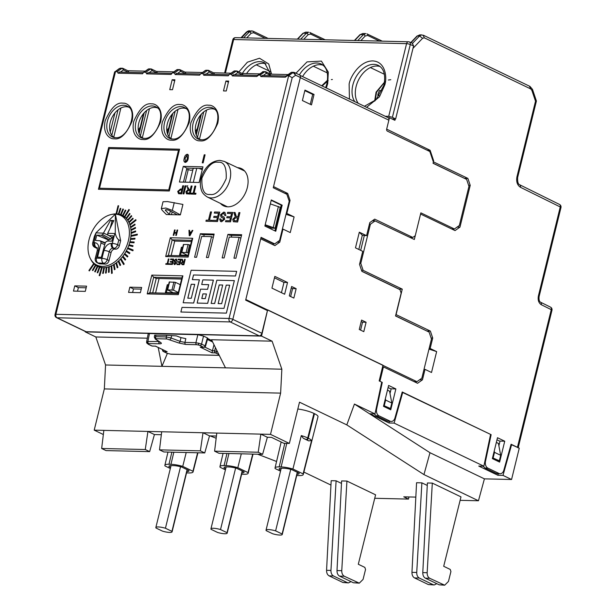 <?xml version="1.0" encoding="UTF-8"?>
<svg xmlns="http://www.w3.org/2000/svg" width="616" height="616" viewBox="0 0 616 616"><rect width="100%" height="100%" fill="white"/><g stroke="black" fill="none" stroke-linecap="round" stroke-linejoin="round"><path stroke-width="0.92" d="M380.149 66.574A22.014 15.015 -64.4 0 0 376.977 66.035A22.014 15.015 -64.4 0 0 358.574 79.888A22.014 15.015 -64.4 0 0 358.235 103.303M266.035 63.841A22.014 15.015 -64.4 0 0 262.863 63.302A22.014 15.015 -64.4 0 0 246.562 73.573M323.092 65.204A22.014 15.015 -64.4 0 0 319.92 64.665A22.014 15.015 -64.4 0 0 302.579 76.577M412.266 43.243L413.59 45.9L395.634 118.988L391.945 118.903M395.634 118.988L392.407 117.317L388.711 116.339L385.208 116.255M408.955 41.888A2.749 1.825 112.3 0 1 409.424 41.98A2.749 1.825 112.3 0 1 410.279 44.544A2.749 0.593 -166.2 0 0 406.568 43.659A2.749 1.925 -88.6 0 1 408.447 41.78L235.535 37.645A2.749 1.925 91.4 0 0 233.656 39.524L406.568 43.659L388.711 116.339M384.361 74.267L370.393 67.56M327.304 72.904L313.336 66.197M270.239 71.541L256.271 64.834M235.635 468.029L220.52 529.552A7.708 1.655 13.8 0 0 210.934 528.859A7.708 1.655 13.8 0 0 211.08 529.329L217.579 532.447A7.708 1.655 -166.2 0 0 224.771 533.749A7.708 1.655 -166.2 0 0 227.173 533.148A7.708 1.655 -166.2 0 0 227.027 532.678L242.18 470.971M220.52 529.552L227.027 532.678M237.584 167.675A20.644 14.076 115.6 0 1 241.503 168.638A20.644 14.076 115.6 0 1 247.324 187.603A20.644 14.076 115.6 0 1 223.639 205.852A20.644 14.076 115.6 0 1 220.436 203.395M241.28 169.423A20.644 14.076 115.6 0 1 243.228 169.7M111.927 214.391A28.351 19.335 115.6 0 1 122.053 215.207A28.351 19.335 115.6 0 1 130.053 241.249A28.351 19.335 115.6 0 1 97.513 266.312A28.351 19.335 115.6 0 1 90.544 258.92M121.175 215.692A28.351 19.335 115.6 0 1 123.801 216.216M171.364 138.9A16.863 11.504 115.6 0 1 167.329 123.808A16.863 11.504 115.6 0 1 185.924 108.57M114.222 137.53A16.863 11.504 115.6 0 1 110.195 122.438A16.863 11.504 115.6 0 1 128.79 107.207M142.796 138.215A16.863 11.504 115.6 0 1 138.762 123.123A16.863 11.504 115.6 0 1 157.357 107.892M199.93 139.586A16.863 11.504 115.6 0 1 195.903 124.486A16.863 11.504 115.6 0 1 214.491 109.255M77.508 291.191L78.386 287.61L86.155 287.795M132.602 292.508L133.48 288.927L141.249 289.12M225.541 206.537A20.644 14.076 115.6 0 1 224.101 205.19M99.392 267.051A28.351 19.335 115.6 0 1 97.343 265.327M152.691 292.877L156.241 278.447L181.635 279.056M171.171 255.517L174.721 241.079L191.453 241.48M231.308 237.106L231.747 235.32M203.765 236.444L204.204 234.657M183.46 182.136L186.902 168.122L202.541 168.491M110.241 132.078L114.953 112.913M294.032 72.426A1.648 1.155 91.4 0 0 293.686 72.342L294.594 72.565L294.032 72.426L295.657 75.229L300.346 77.485L273.258 187.764L286.871 194.302L289.22 201.263L279.602 240.417L274.69 243.898L273.766 243.874L260.984 237.738M274.929 230.877L281.243 205.151L271.194 200.323M85.278 291.376L73.473 291.091L74.759 285.87L86.563 286.155L85.278 291.376M78.386 287.61L74.759 285.87M140.371 292.692L128.567 292.408L129.845 287.187L141.657 287.472L140.371 292.692M133.48 288.927L129.845 287.187M156.241 278.447L153.7 277.231L181.912 277.901M174.721 241.079L172.18 239.863L191.738 240.332M227.92 234.396L241.688 234.727L235.92 258.22L233.949 258.173L239.077 237.291L229.244 237.052L224.116 257.935L222.145 257.888L227.92 234.396L229.73 235.266L241.487 235.551M200.369 233.741L214.145 234.065L208.37 257.557L206.406 257.511L211.534 236.629L201.694 236.398L196.566 257.28L194.602 257.226L200.369 233.741L202.187 234.611L213.945 234.889M172.18 79.734L174.929 79.795L172.495 89.713L169.739 89.651L172.18 79.734L174.651 80.919M226.249 90.999L223.493 90.937L225.926 81.019L228.682 81.081L226.249 90.999M228.405 82.205L225.926 81.019M199.099 182.505L179.425 182.036L183.275 166.374L202.949 166.851L199.099 182.505M186.902 168.122L183.275 166.374M86.109 331.724L57.072 317.779A2.749 1.879 115.6 0 1 56.526 317.656L85.555 331.593A2.749 1.879 -64.4 0 0 86.109 331.724L259.251 335.866A2.749 1.879 -64.4 0 0 261.854 333.302L267.436 310.587L245.661 300.138L261.076 237.36L274.69 243.898M128.459 72.28A1.648 1.124 -64.4 0 0 127.982 70.809L122.992 68.407A1.648 1.124 115.6 0 1 123.454 69.924A1.648 1.047 -125.3 0 0 121.776 68.422L119.219 68.615L114.591 72.072L55.04 314.514A2.749 0.593 13.8 0 1 55.902 314.299L229.044 318.441L288.665 75.691L286.34 75.845L290.921 72.603A1.648 1.047 -125.3 0 1 291.376 72.472L285.385 77.185L260.884 76.6L260.137 75.006L257.773 75.167L263.348 71.618A1.648 1.155 91.4 0 0 262.809 71.795A1.648 1.047 -125.3 0 0 262.354 71.926M157.026 72.965A1.648 1.124 -64.4 0 0 156.549 71.487L151.559 69.092A1.648 1.124 115.6 0 1 152.021 70.609A1.648 1.047 -125.3 0 0 150.343 69.1L148.533 69.061A1.648 1.047 -125.3 0 0 148.079 69.192L143.497 72.434L142.542 73.774L118.041 73.189L117.294 71.595L114.83 71.718M185.593 73.643A1.648 1.124 -64.4 0 0 185.116 72.172L180.126 69.777A1.648 1.124 115.6 0 1 180.588 71.294A1.648 1.047 -125.3 0 0 178.91 69.785L177.1 69.747A1.648 1.047 -125.3 0 0 176.646 69.87L172.064 73.119L171.109 74.451L146.608 73.866L145.861 72.272L144.052 72.234L148.533 69.061A1.648 1.155 91.4 0 1 149.072 68.884L149.072 68.884A1.648 1.648 0 0 0 148.079 69.192M214.16 74.328A1.648 1.124 -64.4 0 0 213.683 72.857L208.693 70.455A1.648 1.124 115.6 0 1 209.163 71.972A1.648 1.047 -125.3 0 0 207.484 70.47L205.675 70.424A1.648 1.047 -125.3 0 0 205.213 70.555L200.639 73.797L199.676 75.137L175.175 74.551L174.436 72.957L172.626 72.919L177.1 69.747A1.648 1.155 91.4 0 1 177.639 69.569L177.639 69.569A1.648 1.648 0 0 0 176.646 69.87M242.735 75.013A1.648 1.124 -64.4 0 0 242.257 73.543L237.26 71.14A1.648 1.124 115.6 0 1 237.73 72.657A1.648 1.047 -125.3 0 0 236.051 71.156L234.242 71.109A1.648 1.047 -125.3 0 0 233.78 71.24L229.206 74.482L228.243 75.822L203.742 75.237L203.003 73.643L201.193 73.597L205.675 70.424A1.648 1.155 91.4 0 1 206.206 70.255L206.206 70.255A1.648 1.648 0 0 0 205.213 70.555M300.346 77.485A2.749 1.879 -64.4 0 0 299.576 74.959L294.594 72.565M282.174 205.174L275.76 231.277L264.872 226.049L271.286 199.946L282.174 205.174L281.243 205.151M260.137 75.006L264.618 71.833L262.809 71.795L256.818 76.507L232.317 75.922L231.57 74.328L229.76 74.282L234.242 71.109A1.648 1.155 91.4 0 1 234.781 70.932L234.781 70.932A1.648 1.648 0 0 0 233.78 71.24M236.613 271.348L191.137 270.255L183.16 302.741L193.694 303.01L199.392 279.81L192.361 279.625L193.501 274.982L235.474 275.983L236.652 271.363L235.505 276.007L193.532 274.998L192.4 279.625M193.694 303.01L183.16 302.741M95.588 265.858L95.126 265.535L95.626 265.873L92.847 270.609L95.626 265.873M97.767 272.834L97.189 272.665L97.767 272.834L99.7 267.698L99.153 267.544L97.189 272.665M106.191 272.988L105.544 273.088L106.191 272.988L106.776 267.806L106.168 267.921L105.544 273.088M115.03 269.385L114.384 269.731L115.03 269.385L114.206 264.757L113.598 265.126L114.384 269.731M120.644 265.072L120.043 265.573L120.644 265.072L118.919 261.122L118.349 261.638L120.043 265.573M127.92 256.318L127.435 256.988L127.92 256.318L125.017 253.754L124.571 254.439L127.435 256.988M132.763 246.5L133.041 245.73L132.802 246.515L129.06 245.638L132.802 246.515M134.842 239.054L134.989 238.269L134.881 239.07L130.815 239.385L134.881 239.07M135.489 228.174L135.42 227.45L135.528 228.19L131.416 230.261L135.528 228.19M133.133 218.765L132.856 218.187L133.164 218.78L129.445 222.345L133.164 218.78M130.007 213.86L129.614 213.421L130.045 213.875L126.796 218.195L130.045 213.875M123.439 209.217L121.298 214.276L120.728 214.068L121.26 214.26L123.439 209.217M111.781 266.127L112.243 273.173L111.627 273.458L112.212 273.158L111.781 266.127M132.825 250.781L133.164 250.027L132.856 250.797L127.789 248.687L132.856 250.797M135.997 220.266L135.79 219.635L136.036 220.282L130.376 224.786L136.036 220.282M120.836 208.47L119.119 213.644L118.549 213.536L119.081 213.621L120.836 208.47M116.809 213.359L116.185 213.329L116.809 213.359L118.634 205.775L118.041 205.759L116.185 213.329M175.106 229.968L174.482 232.509L176.446 232.555L177.069 230.014L177.678 230.045L176.361 235.404L175.752 235.374L176.299 233.179L174.367 233.148L173.82 235.35L173.219 235.312L174.536 229.953L175.136 229.984L174.52 232.509M189.566 230.315L189.62 231.97L191.345 232.016L192.207 230.376L192.846 230.407L189.928 235.736L189.243 235.697L188.958 230.299L189.597 230.33L189.651 231.978M185.878 185.855L183.938 193.917L183.052 193.878L185.023 185.832L185.878 185.855L183.938 193.917M188.211 187.634L189.027 189.536M188.18 187.618L188.989 189.52L190.282 189.589L191.168 185.978L192.061 186.017L190.082 194.063L186.432 193.809L190.082 194.063M187.264 154.293L188.427 155.101L188.203 158.412C187.849 160.653 186.864 161.993 185.262 162.439L185.224 162.424C183.861 161.9 183.545 160.53 184.284 158.297C184.646 156.056 185.624 154.716 187.226 154.277L187.841 154.424M179.572 149.226L169.308 190.983L98.444 189.274L169.277 190.968L179.572 149.226M161.338 208.639L163.032 201.748L167.483 201.578L182.929 204.443L180.365 214.884L172.334 210.403L165.897 208.039L161.338 208.639L162.062 210.156L166.389 214.545L169.446 214.622L165.25 210.018M165.82 209.663L165.565 210.695C165.18 209.355 166.705 209.394 170.139 210.803L177.316 214.807L180.365 214.884M177.316 214.807L169.446 214.622L170.355 210.918M208.693 105.244C213.02 104.72 220.69 110.195 217.733 123.354C212.066 136.113 206.137 141.934 199.961 140.818C195.642 141.349 187.965 135.874 190.922 122.715C196.589 109.956 202.518 104.135 208.693 105.244M180.126 104.566C184.446 104.035 192.123 109.509 189.166 122.669C183.499 135.428 177.57 141.249 171.387 140.14C167.067 140.671 159.398 135.189 162.355 122.03C168.022 109.271 173.951 103.45 180.126 104.566M151.559 103.881C155.879 103.349 163.556 108.824 160.599 121.991C154.932 134.75 149.003 140.571 142.82 139.455C138.5 139.986 130.831 134.511 133.78 121.344C139.455 108.585 145.376 102.764 151.559 103.881M122.992 103.195C127.312 102.664 134.981 108.146 132.032 121.306C126.357 134.065 120.436 139.886 114.253 138.769C109.933 139.301 102.264 133.826 105.213 120.667C110.888 107.908 116.809 102.087 122.992 103.195M205.082 154.809L203.141 162.87L202.248 162.832L204.227 154.785L205.082 154.809L203.141 162.87M235.435 214.514L235.043 212.512L236.382 216.74M235.404 214.499L236.351 216.716L237.853 216.801L238.885 212.589L239.924 212.628L237.614 222.014L233.364 221.721L237.614 222.014M231.539 213.521L227.373 213.405L227.643 212.32L232.81 212.443L230.507 221.829L225.518 221.706L225.779 220.628L229.776 220.72L230.484 217.833L226.765 217.741L227.027 216.663L230.746 216.747L231.547 213.498L227.373 213.405M232.81 212.443L230.538 221.845L225.518 221.706M230.476 217.848L226.765 217.741M222.946 217.956L221.129 217.125L220.459 214.83L223.708 212.104L224.894 212.351L225.841 215.546L224.848 215.523L223.485 213.19L221.467 214.784L221.914 216.07L224.155 217.186L224.701 219.242L221.614 221.752L220.543 221.514M224.894 212.351L225.88 215.561L224.848 215.523M223.523 213.205L224.147 213.336L223.523 213.205L221.506 214.807L222.23 216.247M221.614 221.752L220.528 221.506L219.635 218.903L220.667 218.95L221.845 220.667M218.48 213.205L214.314 213.09L214.576 212.004L219.75 212.127L217.44 221.514L212.458 221.398L212.72 220.312L216.709 220.412L217.425 217.517L213.737 217.448L213.968 216.347L217.687 216.439L218.488 213.19L214.314 213.09M219.75 212.127L217.479 221.537L212.458 221.398M211.727 220.289L211.496 221.39L205.929 221.236L206.191 220.158L208.462 220.212L210.495 211.912L211.496 211.935L209.455 220.235L211.727 220.289L211.457 221.375L205.929 221.236M211.496 211.935L209.494 220.235M195.95 193.255L195.757 194.194L190.975 194.063L191.206 193.139L193.147 193.185L194.895 186.071L195.749 186.086L194.001 193.208L195.95 193.255L195.719 194.179L190.975 194.063M195.749 186.086L194.048 193.208M178.578 193.709L181.689 193.863L178.54 193.694L177.708 191.422L180.473 189.043L181.959 189.081L182.767 185.778L183.622 185.801L181.651 193.84M183.622 185.801L181.689 193.863M182.644 260.445L183.144 261.7L184.007 261.746L184.6 259.336L185.208 259.367L183.884 264.734L182.097 264.672L181.096 263.194L182.521 261.777L181.728 259.267L182.421 259.305L183.183 261.715M183.884 264.734L182.136 264.688M180.396 259.875L178.016 259.806L178.17 259.182L181.127 259.251L179.841 264.634L176.992 264.564L177.108 263.933L179.387 263.987L179.795 262.331L177.67 262.285L177.824 261.661L179.949 261.715L180.403 259.86L178.016 259.806M175.899 262.709L174.482 261.946M174.759 262.1L174.066 260.614L175.922 259.059L176.638 259.221M175.96 259.074L177.185 261.045L176.576 261.015L175.799 259.683L174.644 260.591L175.067 261.423M175.837 259.698L174.682 260.614L175.09 261.43M176.199 261.969L176.507 263.147L174.744 264.58L174.105 264.433L174.705 264.564L173.596 262.947L174.836 263.948L175.891 263.163L175.475 262.401M174.166 262.963L174.875 263.964M172.934 259.698L170.555 259.621L170.709 259.005L173.666 259.074L172.341 264.441L169.492 264.372L169.646 263.748L171.926 263.81L172.334 262.154L170.209 262.108L170.363 261.484L172.488 261.538L172.942 259.683L170.555 259.621M173.666 259.074L172.38 264.457L169.492 264.372M172.326 262.17L170.209 262.108M169.077 263.74L168.961 264.372L165.766 264.279L165.912 263.663L167.213 263.694L168.376 258.951L168.946 258.966L167.783 263.71L169.077 263.74L168.923 264.356L165.766 264.279M168.946 258.966L167.821 263.71M93.416 264.048L93.832 264.449L89.335 270.925L93.794 264.433L93.416 264.048M129.337 209.833L128.89 209.471L129.375 209.848L125.179 216.578L129.375 209.848M137.245 234.927L137.322 234.149L137.283 234.942L131.324 236.282L137.283 234.942M121.144 258.913L124.209 264.01L123.677 264.587L124.17 263.987L121.144 258.913M102.002 268.106L99.777 275.652L99.199 275.591L99.738 275.637L102.002 268.106M125.826 210.356L125.333 210.079L125.864 210.379L123.292 215.246L125.864 210.379M131.716 216.147L131.377 215.639L131.747 216.17L128.259 220.143L131.747 216.17M135.035 224.817L134.896 224.132L135.066 224.832L131.031 227.435L135.066 224.832M135.612 231.701L135.62 230.946L135.651 231.716L131.508 233.225L135.651 231.716M133.965 242.789L134.173 242.011L133.995 242.804L130.068 242.527L133.995 242.804M129.907 252.937L129.476 253.646L129.907 252.937L126.688 250.912L126.288 251.636L129.476 253.646M125.695 259.498L125.164 260.114L125.695 259.498L123.154 256.433L122.661 257.065L125.164 260.114M117.895 267.406L117.263 267.829L117.895 267.406L116.609 263.086L116.016 263.533L117.263 267.829M109.14 272.195L108.485 272.38L109.14 272.195L109.255 267.136L108.639 267.336L108.485 272.38M103.288 273.365L102.649 273.373L103.288 273.365L104.335 268.129L103.742 268.153L102.649 273.373M95.234 271.933L94.687 271.671L95.234 271.933L97.597 266.967L97.058 266.705L94.687 271.671M222.692 285.031L219.234 284.946L214.676 303.511L211.142 303.411L214.645 303.495L219.204 284.931L222.699 285.015L218.18 303.596L221.675 303.68L226.234 285.116L229.691 285.2M226.357 313.113L234.334 280.627L226.388 313.128L180.881 312.019L226.388 313.128M207.684 303.341L197.151 303.072L207.684 303.341L213.382 280.141L202.849 279.872L201.709 284.515L208.701 284.7M178.578 293.578L178.286 294.648L147.201 293.901L149.85 292.893M147.201 293.901L151.813 275.113L182.898 275.853L182.12 277.077L178.039 293.686M151.813 275.113L153.7 277.231L149.873 292.816M188.404 256.002L188.111 257.072L165.681 256.541L168.33 255.525M165.681 256.541L170.293 237.745L192.723 238.284L191.938 239.501L187.865 256.11M170.293 237.745L172.18 239.863L168.353 255.448M263.248 75.506L266.297 73.343L270.563 75.391L268.676 73.273M118.041 73.189L119.512 72.141M146.608 73.866L148.079 72.827M175.175 74.551L176.653 73.512M203.742 75.237L205.22 74.189M232.317 75.922L233.787 74.875M260.884 76.6L262.354 75.56M261.854 333.302L232.825 319.358L292.184 77.693L288.665 75.691L293.147 72.519L291.376 72.472A1.648 1.155 91.4 0 1 291.915 72.303L291.915 72.303A1.648 1.648 0 0 0 290.921 72.603M193.655 302.995L199.353 279.787M95.126 265.535L92.377 270.285L92.847 270.609M97.736 272.819L99.7 267.698M106.152 272.973L106.776 267.806M114.992 269.361L114.206 264.757M120.613 265.057L118.919 261.122M127.882 256.302L125.017 253.754M133.041 245.73L129.337 244.868L129.06 245.638M134.989 238.269L130.962 238.608L130.815 239.385M135.42 227.45L131.308 229.522L131.377 230.245M132.856 218.187L129.137 221.752L129.414 222.322M129.614 213.421L126.403 217.756L126.796 218.195M123.4 209.201L122.869 209.009L120.728 214.068M111.742 266.112L111.126 266.397L111.588 273.442M133.164 250.027L128.128 247.94L127.789 248.687M135.79 219.635L130.13 224.139L130.338 224.763M120.805 208.447L120.236 208.347L118.518 213.521M116.778 213.344L118.634 205.775M173.82 235.35L173.219 235.312M174.367 233.148L173.789 235.327M176.299 233.179L174.328 233.133M176.361 235.404L175.752 235.374M177.647 230.03L176.322 235.389M189.928 235.736L189.243 235.697M192.808 230.392L189.89 235.712M183.907 193.894L183.052 193.878M187.841 185.901L186.864 185.878L188.049 189.636L185.916 191.761L186.448 193.817M192.023 186.001L190.044 194.04M185.262 162.439L185.224 162.424C186.825 161.977 187.811 160.63 188.173 158.389L188.203 158.412M188.427 155.101L188.173 158.389M187.226 154.277L188.388 155.078M179.533 149.203L108.701 147.509L98.444 189.274M213.305 237.483L211.534 236.629M239.077 237.291L240.848 238.138M203.103 162.847L202.248 162.832M235.004 212.497L233.864 212.466L235.258 216.855L232.756 219.335L233.379 221.729M239.886 212.612L237.576 221.999M220.636 218.926L221.806 220.651L223.647 219.288L223.6 218.449L221.637 217.41M221.144 220.513L221.806 220.651M224.701 219.242L221.583 221.737M224.155 217.186L224.671 219.227M223.477 216.778L224.124 217.171M217.425 217.517L213.706 217.433M182.382 259.282L182.606 260.429M185.17 259.351L183.853 264.711M179.795 262.331L177.67 262.285M179.841 264.634L176.961 264.549M181.158 259.274L179.81 264.618M175.86 262.685L174.451 261.931M174.744 264.58L176.507 263.147M174.936 261.346L176.161 261.954L176.469 263.132M177.185 261.045L176.576 261.015M175.922 259.059L177.146 261.022M93.378 264.033L88.92 270.516L89.335 270.925M128.89 209.471L124.701 216.201L125.148 216.562M137.322 234.149L131.362 235.497L131.285 236.267M121.106 258.897L120.574 259.475L123.639 264.572M101.971 268.091L101.394 268.029L99.161 275.575M125.333 210.079L122.8 214.969L123.292 215.246M128.259 220.143L127.889 219.619L131.377 215.639M131.031 227.435L130.862 226.734L134.896 224.132M135.62 230.946L131.477 232.455L131.477 233.202M134.173 242.011L130.284 241.742L130.068 242.527M129.876 252.922L126.688 250.912M125.656 259.475L123.154 256.433M117.856 267.382L116.609 263.086M109.109 272.18L109.255 267.136M103.249 273.35L104.335 268.129M95.195 271.918L97.567 266.951M218.141 303.58L221.675 303.68M221.637 303.657L226.234 285.116M226.195 285.1L229.691 285.185L223.993 308.385L182.02 307.384L180.881 312.019M234.334 280.627L216.84 280.211L211.142 303.411M201.709 284.515L208.709 284.684L207.569 289.32L200.57 289.158L197.151 303.072M207.646 303.326L213.344 280.126M292.184 77.693L295.657 75.229L293.147 72.519A1.648 1.155 91.4 0 1 293.686 72.342L291.915 72.303A1.648 1.155 91.4 0 1 292.261 72.388M122.661 68.33A1.648 1.124 115.6 0 1 122.992 68.407A1.648 1.648 0 0 0 122.314 68.245A1.648 1.155 -88.6 0 1 122.661 68.33M151.228 69.015A1.648 1.124 115.6 0 1 151.559 69.092A1.648 1.648 0 0 0 150.881 68.93A1.648 1.155 -88.6 0 1 151.228 69.015M179.795 69.7A1.648 1.124 115.6 0 1 180.126 69.777A1.648 1.648 0 0 0 179.449 69.616A1.648 1.155 -88.6 0 1 179.795 69.7M208.362 70.378A1.648 1.124 115.6 0 1 208.693 70.455A1.648 1.648 0 0 0 208.015 70.293A1.648 1.155 -88.6 0 1 208.362 70.378M236.929 71.063A1.648 1.124 115.6 0 1 237.26 71.14A1.648 1.648 0 0 0 236.59 70.979A1.648 1.155 -88.6 0 1 236.929 71.063M191.222 284.261L194.718 284.346L191.299 298.267L187.795 298.183L191.222 284.261L194.71 284.361M191.022 232.632L189.72 235.089L189.636 232.594L191.022 232.632M187.611 193.054L186.771 191.761L188.427 190.475L190.051 190.513L189.42 193.093L187.118 192.954M185.462 161.492L185.062 158.32L187.002 155.201L187.395 158.374L186.402 160.961L185.177 161.43M185.062 158.32L187.272 155.263M109.232 148.571L99.484 188.25L168.746 189.905L178.486 150.227L109.232 148.571L178.486 150.25M171.464 214.668L172.134 211.919M234.742 220.836L233.764 219.335L235.689 217.833L237.584 217.879L236.844 220.89L234.165 220.72M181.019 192.893L178.894 192.769L178.571 191.414L180.272 189.974L181.728 190.005L181.019 192.893M182.228 264.056L181.674 263.194L182.775 262.339L183.853 262.362L183.429 264.079L181.897 263.987M202.934 293.878L201.794 298.521L205.29 298.606L206.429 293.963L202.934 293.878L206.422 293.978M187.841 298.183L191.253 284.284M189.636 232.594L191.006 232.648M189.759 235.104L189.674 232.617M188.427 190.475L190.044 190.536M186.771 191.761L188.465 190.498M187.649 193.07L186.81 191.776M185.501 161.515L185.1 158.335M99.53 188.25L109.271 148.595M235.689 217.833L237.584 217.902M233.764 219.335L235.728 217.856M234.773 220.859L233.803 219.35M180.272 189.974L181.728 190.021M178.571 191.414L180.303 189.99M178.933 192.793L178.609 191.43M182.775 262.339L183.853 262.377M181.674 263.194L182.806 262.354M182.267 264.072L181.705 263.209M201.832 298.521L202.964 293.894M382.636 366.559L383.345 366.905M414.052 381.612L416.924 381.681L245.815 299.515M288.149 74.567L269.908 74.128M259.582 73.882L242.103 73.466M231.015 73.204L213.536 72.78M202.441 72.519L184.969 72.103M173.874 71.833L156.402 71.418M145.307 71.156L127.828 70.732M273.643 186.209A1.648 1.155 91.4 0 0 274.274 186.971L287.703 193.424L290.051 200.385L286.848 213.436L294.101 216.924L290.259 232.579L282.998 229.098L279.795 242.15L274.882 245.622L261.454 239.177A1.648 1.155 91.4 0 0 261.107 239.093A1.648 1.155 91.4 0 0 260.622 239.239M416.924 381.681L421.837 378.201L431.454 339.046L429.106 332.086L395.541 315.97L401.155 293.124L399.977 289.643L361.877 271.348L359.528 264.387L362.732 251.336L355.478 247.848L359.32 232.186L366.582 235.674L369.785 222.622L374.697 219.142L412.797 237.437L415.253 235.705L420.867 212.859L454.431 228.983L459.343 225.502L468.961 186.348L466.612 179.387L433.048 163.271L433.371 161.962L430.053 152.129A1.648 1.155 91.4 0 0 429.398 151.305L387.387 131.131A1.648 1.155 -88.6 0 1 386.686 129.044L388.865 120.166A2.749 1.879 -64.4 0 0 388.088 117.641L300.077 75.375M271.949 288.134L274.828 276.392L287.533 282.49L284.646 294.232L271.949 288.134M289.312 295.888L291.622 286.494L296.157 288.673L293.847 298.067L289.312 295.888M366.104 322.26L363.794 331.654L359.259 329.475L361.569 320.081L366.104 322.26L362.555 322.176L361.215 321.529M302.402 100.539L304.966 90.098L314.045 94.456L311.48 104.897L302.402 100.539M274.474 277.839L283.976 282.405L281.45 292.7M273.72 243.851L272.695 244.575M265.119 225.048L271.548 228.136L275.098 228.22L280.226 207.338L270.316 203.881M282.998 229.098L282.382 229.083M286.009 214.33L294.101 216.924M286.848 213.436L286.232 213.421M288.912 200.354L290.051 200.385M284.9 193.355L287.703 193.424M451.551 228.913L454.431 228.983M412.797 237.437L409.856 237.368M375.013 220.921L373.335 220.112M366.582 235.674L362.324 235.25L358.828 249.465M359.32 232.186L362.324 235.25M277.238 242.088L279.795 242.15M287.533 282.49L283.976 282.405M291.26 287.942L292.6 288.588L296.157 288.673M290.652 296.535L292.6 288.588M360.599 330.122L362.555 322.176M314.045 94.456L312.697 94.417L304.835 90.644M310.264 104.312L312.697 94.417M275.098 228.22L265.188 224.763M278.417 206.468L273.288 227.35M379.233 95.773L377.731 95.241A12.112 8.262 115.6 0 1 377.808 94.91A12.112 8.262 115.6 0 1 379.61 90.421L381.951 90.875M377.731 95.241L379.194 95.827M484.415 478.855L429.983 452.714L354.431 404.05L374.982 413.913L381.72 382.136L379.179 380.919L382.967 365.226L267.629 309.84L261.53 336.097L272.103 341.172L281.851 369.2L280.627 393.124L270.501 434.365L289.366 443.428L299.499 402.186L346.8 424.894L423.954 474.597L478.455 500.762L484.415 478.855L511.565 479.502L519.257 448.178L511.026 444.506M391.114 388.981L388.103 387.533M402.772 392.246L394.125 423.107L483.853 466.197L490.59 434.411L402.156 392.23M499.984 441.256L496.973 439.816M389.451 421.421L389.012 422.984L369.862 413.79L374.982 413.913M387.903 408.447L390.459 408.508L391.807 403.033L389.574 391.16L387.464 390.144M498.321 473.696L497.882 475.267L478.732 466.073L483.853 466.197M496.773 460.722L499.33 460.783L500.669 455.316L498.444 443.435L496.334 442.419M511.642 444.521L502.995 475.39L511.565 479.502M460.121 500.331L478.455 500.762M374.728 498.282L408.493 499.091L408.947 496.95M389.012 422.984L394.125 423.107M497.882 475.267L502.995 475.39M383.683 405.536L390.459 408.508M385.37 398.668L385.631 400.077L384.292 405.544M492.554 457.811L499.33 460.783M494.24 450.943L494.502 452.352L493.162 457.827M429.983 452.714L423.954 474.597M276.569 461.492L257.65 454.215M216.162 438.245L210.025 435.889M330.954 485.069L303.88 472.072M415.831 497.112L403.773 496.827L408.493 499.091M314.476 413.683L308.277 438.23A13.537 2.911 13.8 0 1 311.588 440.532L303.103 473.897A13.229 2.841 13.8 0 1 303.249 474.559L317.995 416.732A13.76 2.957 -166.2 0 0 314.476 413.683L313.929 413.421A13.76 2.957 -166.2 0 0 297.821 409.032M427.265 485.439L421.883 482.852L416.57 482.728L411.958 572.356L416.732 572.472C416.701 575.159 417.548 577.015 419.273 578.024L433.102 584.669L434.257 584.954L436.806 583.675M444.683 585.2L439.177 584.815L425.348 578.17C423.623 577.154 422.768 575.306 422.784 572.618L427.396 482.99L432.309 483.106L427.158 572.726C427.127 575.413 427.974 577.261 429.698 578.278L444.683 585.2L448.463 581.442L450.927 571.525L450.227 569.43L443.697 566.297L460.984 496.873L432.309 483.106M341.48 483.391L336.097 480.803L331.185 480.688L326.565 570.316L330.946 570.424C330.915 573.111 331.762 574.959 333.487 575.975L347.316 582.62L348.471 582.898L351.02 581.62M359.29 583.159L353.399 582.759L339.562 576.122C337.838 575.105 336.983 573.257 336.998 570.57L341.611 480.934L346.923 481.065L341.764 570.686C341.734 573.365 342.581 575.221 344.313 576.237L359.29 583.159L363.07 579.402L365.542 569.477L364.841 567.39L358.304 564.256L375.591 494.825L346.923 481.065M346.8 424.894L354.431 404.05M385.631 400.077L391.807 403.033M494.502 452.352L500.669 455.316M85.331 331.485L85.239 331.878L95.811 336.96L105.559 364.98L104.335 388.904L94.209 430.145L103.349 434.534M267.367 437.26L262.593 454.331L258.212 452.229L260.861 434.134L267.367 437.26L271.494 437.36L283.861 443.297L289.366 443.428M303.249 474.559A13.229 2.841 13.8 0 1 299.122 475.583L297.158 475.537A13.229 2.841 13.8 0 1 296.743 475.521M280.526 471.148L275.19 468.583A13.229 2.841 13.8 0 1 275.044 467.937A13.229 2.841 13.8 0 1 279.171 466.897L284.8 443.32M286.771 443.366L281.135 466.943A13.229 2.841 13.8 0 1 292.923 469.007L301.286 435.589A13.537 2.911 13.8 0 1 307.738 437.968L313.929 413.421M434.257 584.954L428.359 584.553L414.53 577.916C412.797 576.899 411.942 575.044 411.958 572.356M421.883 482.852L416.732 572.472M252.714 454.092L248.009 472.58A13.229 2.841 13.8 0 1 248.156 473.234A13.229 2.841 13.8 0 1 244.028 474.266L242.065 474.22A13.229 2.841 13.8 0 1 241.649 474.205M225.433 469.831L220.097 467.267A13.229 2.841 13.8 0 1 219.95 466.62A13.229 2.841 13.8 0 1 224.078 465.58L226.965 453.476M228.936 453.522L226.049 465.627A13.229 2.841 13.8 0 1 237.83 467.69L241.303 453.823M197.62 452.775L192.924 471.263A13.229 2.841 13.8 0 1 193.062 471.918A13.229 2.841 13.8 0 1 188.943 472.949L186.971 472.903A13.229 2.841 13.8 0 1 186.556 472.888M170.339 468.514L165.011 465.95A13.229 2.841 13.8 0 1 164.865 465.303A13.229 2.841 13.8 0 1 168.984 464.264L171.879 452.159M173.843 452.206L170.955 464.31A13.229 2.841 13.8 0 1 182.744 466.374L186.209 452.506M348.471 582.898L342.966 582.513L329.137 575.868C327.412 574.859 326.549 573.003 326.565 570.316M336.097 480.803L330.946 570.424M170.601 467.452L168.992 466.674A9.04 1.94 13.8 0 1 168.93 466.297A9.04 1.94 13.8 0 1 171.749 465.588L173.72 465.634A9.04 1.94 13.8 0 1 181.52 466.974L188.935 470.532A9.04 1.94 13.8 0 1 188.996 470.917A9.04 1.94 13.8 0 1 186.871 471.617M225.695 468.768L224.085 467.991A9.04 1.94 13.8 0 1 224.024 467.613A9.04 1.94 13.8 0 1 226.842 466.905L228.805 466.951A9.04 1.94 13.8 0 1 236.613 468.291L244.021 471.848A9.04 1.94 13.8 0 1 244.082 472.233A9.04 1.94 13.8 0 1 241.957 472.934M280.788 470.085L279.179 469.307A9.04 1.94 13.8 0 1 279.11 468.938A9.04 1.94 13.8 0 1 281.935 468.222L283.899 468.275A9.04 1.94 13.8 0 1 291.707 469.608L299.114 473.173A9.04 1.94 13.8 0 1 299.176 473.55A9.04 1.94 13.8 0 1 297.051 474.251M85.239 331.878L261.53 336.097M258.212 452.229L214.599 451.182L216.786 433.079L270.501 434.365M216.786 433.079L94.209 430.145M104.335 388.904L280.627 393.124M105.559 364.98L281.851 369.2M225.471 367.852L211.504 339.724L272.103 341.172M147.332 338.192L95.811 336.96M161.338 434.727L154.431 434.557L149.657 451.628L106.037 450.589L101.655 448.487L103.85 430.376M262.593 454.331L218.973 453.284L214.599 451.182M216.424 436.043L209.517 435.874L204.751 452.945L163.887 451.967L159.506 449.865L161.692 431.762M158.22 347.524L161.946 366.335L167.367 353.43M303.103 473.897L292.923 469.007M281.135 466.943L279.171 466.897M311.588 440.532L308.701 440.887L303.388 438.338L301.286 435.589M248.009 472.58L237.83 467.69M226.049 465.627L224.078 465.58M192.924 471.263L182.744 466.374M170.955 464.31L168.984 464.264M154.431 434.557L147.925 431.431L145.276 449.526L101.655 448.487M209.517 435.874L203.01 432.748L200.369 450.843L159.506 449.865M149.657 451.628L145.276 449.526M204.751 452.945L200.369 450.843M149.449 333.541L148.163 333.872L146.616 341.872L147.909 341.518L149.449 333.541L197.859 334.696L203.526 336.074L207.361 337.915L207.269 338.407M212.628 341.995L207.438 339.501M197.859 334.696L195.903 342.665L184.946 342.404L180.08 341.372L180.981 337.622L185.839 338.654L184.946 342.404A1.648 1.155 91.4 0 0 185.662 344.436L196.619 344.698A1.648 1.155 -88.6 0 1 195.903 342.665L201.571 344.044L203.526 336.074M213.975 344.706L212.451 350.774L204.781 347.093M215.438 347.64L214.614 350.812L217.433 351.659M217.025 350.835L216.878 351.397A1.648 1.124 115.6 0 1 215.323 352.876L218.873 354.577A1.648 1.124 -64.4 0 0 218.88 354.577L218.734 355.324A1.648 1.155 91.4 0 0 219.08 355.409L219.08 355.409A1.648 1.155 91.4 0 0 219.281 355.386L171.094 354.262L167.013 353.268A1.648 1.124 115.6 0 0 167.344 353.345L163.794 351.644A1.648 1.124 115.6 0 1 163.471 351.567L167.013 353.268M218.873 354.577L218.734 355.324L170.748 354.177A1.648 1.155 91.4 0 0 171.094 354.262M163.04 349.834A1.648 1.155 91.4 0 0 163.794 351.644L167.144 351.728L155.378 346.154L152.383 346.084A1.648 1.155 91.4 0 1 152.044 346L148.494 344.298A1.648 1.124 115.6 0 1 148.163 344.221L151.713 345.923A1.648 1.124 -64.4 0 0 152.044 346L155.378 346.154M148.163 344.221L146.616 341.872A1.648 1.609 10.5 0 0 147.855 343.751L148.633 343.551A1.648 1.155 -88.6 0 1 147.909 341.518L158.928 341.503M148.633 343.551L159.583 343.813A1.648 1.155 -88.6 0 1 158.866 341.78L159.344 341.78M180.981 337.622L176.422 335.897L166.636 335.296L166.243 336.944A1.648 1.155 91.4 0 0 166.959 338.977L178.856 342.989L185.662 344.436M198.783 343.12L198.352 344.96L200.023 345.53A1.648 1.124 -64.4 0 0 201.571 344.044L205.544 346.123L207.785 338.284M200.023 345.53L203.573 347.231L200.223 347.155L203.911 347.316A1.648 1.155 -88.6 0 1 203.573 347.231A1.648 1.124 -64.4 0 0 205.12 345.745L207.361 337.915M211.981 352.799L212.451 350.774L214.614 350.812A1.648 1.155 -88.6 0 0 215.323 352.876L211.981 352.799L200.223 347.155M159.583 343.813C161.492 343.813 161.877 343.389 160.753 342.558A1.648 1.386 123.7 0 1 160.222 342.365L160.337 342.434M169.877 339.601A1.648 0.785 110.7 0 0 171.102 337.984L180.08 341.372A1.648 0.785 110.7 0 1 178.856 342.989M155.247 335.158L166.636 335.296M171.687 335.551L171.102 337.984L166.243 336.944L155.602 336.69A1.648 1.155 91.4 0 0 156.318 338.723L166.959 338.977M155.925 335.042L155.602 336.69L154.77 337.591M154.701 335.065L154.308 337.037L155.286 339.07A1.648 1.386 -56.3 0 0 155.817 339.262L156.318 338.723M182.721 247.278L181.443 247.247L179.518 255.078L188.065 255.286M181.443 247.247L182.351 247.686L180.526 255.109M190.513 245.322L188.08 244.514L183.406 244.49L181.481 252.321L187.664 252.706L189.589 244.875M188.588 253.153L187.664 252.706M187.387 255.27L181.481 252.321M155.555 292.947L159.097 278.517M168.568 284.754L167.29 284.723L165.365 292.554L178.24 292.862M167.29 284.723L168.199 285.154L166.374 292.577M180.257 284.661L175.437 282.351L169.254 281.966L167.329 289.797L173.512 290.182L175.437 282.351M178.332 292.492L173.512 290.182M173.235 292.739L167.329 289.797M195.426 131.724A14.568 9.933 115.6 0 1 197.374 128.475M290.729 469.346L275.614 530.869A7.708 1.655 13.8 0 0 266.027 530.176A7.708 1.655 13.8 0 0 266.166 530.645L272.672 533.764A7.708 1.655 -166.2 0 0 279.856 535.065A7.708 1.655 -166.2 0 0 282.259 534.465A7.708 1.655 -166.2 0 0 282.12 533.995L297.274 472.287M275.614 530.869L282.12 533.995M166.851 131.039A14.568 9.933 115.6 0 1 168.807 127.789M186.471 169.854L188.304 169.477L190.675 170.316L192.87 169.862M189.82 182.29L193.216 168.461L194.048 168.291M198.906 168.407L202.271 169.593M193.293 182.367L196.735 168.353M188.304 169.477L185.185 182.174M138.284 130.353A14.568 9.933 115.6 0 1 140.232 127.104M180.542 466.712L165.434 528.235A7.708 1.655 13.8 0 0 155.84 527.542A7.708 1.655 13.8 0 0 155.987 528.012L162.493 531.131A7.708 1.655 -166.2 0 0 169.677 532.432A7.708 1.655 -166.2 0 0 172.08 531.831A7.708 1.655 -166.2 0 0 171.933 531.362L187.095 469.654M165.434 528.235L171.933 531.362M128.374 240.71A27.52 18.773 115.6 0 1 96.643 264.98A27.52 18.773 115.6 0 1 89.02 239.77A27.52 18.773 115.6 0 1 115.369 214.145L120.644 240.74L119.404 245.599L117.587 244.729A3.85 2.626 115.6 0 1 113.906 248.271L112.928 248.225A3.85 2.703 -87.6 0 1 111.327 243.351C107.892 243.674 105.444 246.03 103.973 250.427L101.948 258.35L96.458 258.127L98.483 250.204C99.276 245.769 98.067 243.258 94.872 242.665L93.894 242.627A3.85 2.703 92.4 0 0 95.495 247.501A3.85 2.626 115.6 0 1 94.764 247.316A3.85 3.85 0 0 1 92.7 242.889A3.85 0.793 14.3 0 1 93.894 242.627L96.05 232.733L115.369 214.145A27.52 18.773 115.6 0 1 120.474 215.361A27.52 18.773 115.6 0 1 128.374 240.71M98.483 250.204A3.85 0.793 14.3 0 0 97.297 250.466L95.264 258.389A3.85 0.793 14.3 0 1 96.458 258.127A3.85 2.703 92.4 0 0 98.067 263.001A3.85 2.626 115.6 0 1 97.336 262.816L99.145 263.687A3.85 2.626 -64.4 0 0 99.884 263.871L105.367 264.095A3.85 2.626 -64.4 0 0 109.04 260.56L111.065 252.637A3.85 2.626 115.6 0 1 114.745 249.095L115.723 249.141A3.85 2.626 -64.4 0 0 119.404 245.599M97.428 248.371L95.495 247.501L96.473 247.54A3.85 2.626 115.6 0 1 97.174 247.701M94.764 247.316L96.581 248.186A3.85 2.626 -64.4 0 0 97.313 248.371M110.102 228.251L112.012 221.129L113.483 221.19M96.789 235.158L95.434 240.448L99.884 240.74L100.855 241.503L101.001 243.058L97.574 257.172L101.34 257.326L105.128 243.235L106.06 241.718L107.392 241.056L111.889 241.141L113.244 235.843L108.801 235.551L107.831 234.788L107.692 233.333L113.791 220.551L110.464 220.412L102.626 234.573L101.294 235.235L96.789 235.158L108.247 239.863L110.911 239.031L111.896 237.43M108.247 239.863L107.939 241.064M105.421 242.758L99.884 240.74M105.182 243.143L100.855 241.503M104.743 244.652L101.001 243.058M112.713 237.922L108.801 235.551M102.626 234.573L110.911 239.031M101.294 235.235L109.209 239.878M112.012 221.129L110.464 220.412M103.573 233.071L108.77 235.535M103.496 233.164L96.389 232.863M115.369 214.145L115.254 233.533L107.692 233.333M96.05 232.733L94.387 236.298L92.7 242.889M115.723 249.141L113.906 248.271A3.85 2.703 -87.6 0 1 112.305 243.397A3.85 0.793 14.3 0 1 117.587 244.729L118.819 239.909C117.386 239.016 116.201 236.89 115.254 233.533M118.819 239.909L120.644 240.74M265.304 38.354L253.569 32.717L251.112 33.279A1.648 0.939 -136.4 0 0 249.257 31.932L243.643 37.838M322.368 39.717L310.626 34.08L308.169 34.642A1.648 0.939 -136.4 0 0 306.314 33.295L300.7 39.201M379.425 41.087L367.69 35.451L365.226 36.005A1.648 0.939 -136.4 0 0 363.378 34.658L357.757 40.564M516.94 176.846A2.749 0.593 -166.2 0 1 517.64 177.454L536.413 101.024L535.52 101.193L516.94 176.846C516.123 181.705 517.278 185.177 520.412 187.272L560.252 206.961A2.749 1.871 -63.7 0 0 559.505 204.45L559.505 204.45A2.749 2.749 0 0 1 560.96 207.569A2.749 0.593 -166.2 0 0 560.252 206.961L538.376 296.026C537.699 300.069 538.661 302.964 541.272 304.712L551.258 309.648A2.749 1.871 -63.7 0 0 550.512 307.138L540.525 302.194A2.749 1.871 116.3 0 1 541.272 304.712M550.512 307.138A2.749 2.749 0 0 1 551.967 310.256A2.749 0.593 -166.2 0 0 551.258 309.648L517.448 447.308A2.749 0.593 13.8 0 1 518.148 447.917M517.448 447.308L511.095 444.259L503.826 470.208A5.506 3.85 -88.6 0 1 500.13 473.743A5.506 3.85 -88.6 0 1 498.975 473.458L487.864 468.122A5.506 3.85 -88.6 0 1 485.47 461.392L491.137 434.673L402.225 391.984L394.964 417.925A5.506 3.85 -88.6 0 1 391.26 421.46A5.506 3.85 -88.6 0 1 390.105 421.182L379.002 415.846A5.506 3.85 -88.6 0 1 376.599 409.109L382.267 382.397L379.941 381.281L383.421 366.905L417.548 383.291L422.46 379.81L425.025 369.369L431.516 372.488L436.644 351.605L430.153 348.487L432.717 338.045L430.368 331.085L396.088 314.622L402.263 289.135L363.132 270.347L360.784 263.386L370.401 224.232L375.082 220.921L414.329 239.485L420.574 214.037L455.055 230.592L459.967 227.112L470.224 185.354L467.875 178.386L433.402 161.831L433.656 160.791L430.122 150.296L386.663 129.129L389.466 117.725L394.91 120.32L395.241 118.98M492.361 458.604L499.615 462.092L504.743 441.21L497.489 437.722L492.361 458.604M383.491 406.329L390.744 409.817L395.872 388.935L388.619 385.447L383.491 406.329M433.656 160.791L432.963 160.776M402.263 289.135L398.976 289.058L361.831 271.225M360.683 250.35L364.302 235.62M453.953 228.967L453.03 229.622M433.071 163.171L464.633 178.432M390.013 393.478L391.152 388.819L395.872 388.935M390.105 421.182L387.356 421.113L376.245 415.777L374.182 413.898M387.356 421.113L391.26 421.46M498.883 445.792L500.023 441.095L504.743 441.21M483.052 466.173L485.115 468.06L487.864 468.122M498.975 473.458L496.219 473.388L497.305 473.673L500.13 473.743M496.219 473.388L485.115 468.06M491.137 434.673L490.536 434.657M381.674 382.382L382.267 382.397M382.559 366.882L383.421 366.905M395.564 315.869L427.127 331.139M416.439 381.666L415.523 382.32M419.658 379.749L422.46 379.81M425.025 369.369L424.016 369.346M428.99 349.103L436.644 351.605M429.144 348.464L430.153 348.487M431.108 338.007L432.717 338.045M427.088 331.008L430.368 331.085M363.132 270.347L361.523 270.309M360.784 263.386L359.783 263.363M370.401 224.232L369.392 224.209M372.287 220.851L375.082 220.921M457.164 227.05L459.967 227.112M468.614 185.316L470.224 185.354M464.595 178.309L467.875 178.386M427.158 150.227L430.122 150.296M388.18 117.695L389.466 117.725M120.405 72.087L123.454 69.924L128.351 72.28M148.972 72.773L152.021 70.609L156.918 72.957M177.539 73.45L180.588 71.294L185.485 73.643M206.106 74.136L209.163 71.972L214.06 74.328M234.673 74.821L237.73 72.657L242.627 75.013M105.367 264.095L103.55 263.225A3.85 2.703 -87.6 0 1 101.948 258.35A3.85 0.793 14.3 0 1 107.23 259.69L107.23 259.69A3.85 2.626 115.6 0 1 103.55 263.225L98.067 263.001L99.884 263.871M354.801 101.655A22.184 15.13 115.6 0 1 352.845 85.023A22.184 15.13 115.6 0 1 373.866 64.364A22.184 15.13 115.6 0 1 378.74 65.627C384.038 68.792 385.762 75.321 383.914 85.201L376.122 99.684L364.418 106.275M242.373 73.473A22.184 15.13 115.6 0 1 259.752 61.631A22.184 15.13 115.6 0 1 264.626 62.901L270.586 74.151M299.407 74.875A22.184 15.13 115.6 0 1 316.809 63.001A22.184 15.13 115.6 0 1 321.683 64.264C326.973 67.429 328.698 73.951 326.857 83.838L325.664 87.665M413.59 45.9L410.279 44.544L392.407 117.317M225.418 73.065L233.656 39.524A2.749 0.593 -166.2 0 0 232.802 39.74L224.617 73.05M271.571 74.174L268.722 63.956L259.505 58.235L247.416 62.185L238.862 71.91M326.334 87.988L327.72 83.622L328.29 72.057L321.406 61.099L307.053 61.885L295.95 73.219M366.582 107.315L379.418 96.851L384.777 84.985C387.195 78.086 385.87 61.554 372.757 60.915C359.482 60.922 350.104 77.2 349.126 84.138L349.426 99.076M164.549 122.553A17.109 11.665 115.6 0 1 180.765 106.614A17.109 11.665 115.6 0 1 184.777 107.731C195.672 112.166 184.962 140.756 172.519 139.008L169.985 138.523A17.109 11.665 115.6 0 1 164.549 122.553M107.415 121.183A17.109 11.665 115.6 0 1 123.631 105.251A17.109 11.665 115.6 0 1 127.635 106.368C138.538 110.795 127.828 139.393 115.385 137.645L112.851 137.16A17.109 11.665 115.6 0 1 107.415 121.183M135.982 121.868A17.109 11.665 115.6 0 1 152.198 105.937A17.109 11.665 115.6 0 1 156.202 107.053C167.105 111.481 156.395 140.071 143.951 138.331L141.418 137.845A17.109 11.665 115.6 0 1 135.982 121.868M193.124 123.231A17.109 11.665 115.6 0 1 209.332 107.299A17.109 11.665 115.6 0 1 213.344 108.416C224.247 112.844 213.529 141.441 201.085 139.693L198.56 139.208A17.109 11.665 115.6 0 1 193.124 123.231M172.28 139.039A17.109 11.665 115.6 0 1 169.985 138.523M115.146 137.676A17.109 11.665 115.6 0 1 112.851 137.16M143.713 138.354A17.109 11.665 115.6 0 1 141.418 137.845M200.855 139.724A17.109 11.665 115.6 0 1 198.56 139.208M117.294 71.595L121.776 68.422A1.648 1.155 -88.6 0 1 122.314 68.245L120.544 68.207A1.648 1.155 -88.6 0 0 120.004 68.376L115.523 71.548L55.902 314.299A2.749 1.925 91.4 0 0 57.072 317.779L230.215 321.922L259.251 335.866M182.898 275.853L178.286 294.648M192.723 238.284L188.111 257.072M145.861 72.272L150.343 69.1A1.648 1.155 -88.6 0 1 150.881 68.93L149.072 68.884A1.648 1.155 91.4 0 1 149.419 68.969M174.436 72.957L178.91 69.785A1.648 1.155 -88.6 0 1 179.449 69.616L177.639 69.569A1.648 1.155 91.4 0 1 177.986 69.654M203.003 73.643L207.484 70.47A1.648 1.155 -88.6 0 1 208.015 70.293L206.206 70.255A1.648 1.155 91.4 0 1 206.553 70.34M231.57 74.328L236.051 71.156A1.648 1.155 -88.6 0 1 236.59 70.979L234.781 70.932A1.648 1.155 91.4 0 1 235.12 71.017M266.297 73.343A1.648 1.047 -125.3 0 0 264.618 71.833A1.648 1.155 -88.6 0 1 265.157 71.664A1.648 1.155 -88.6 0 1 265.504 71.749A1.648 1.124 115.6 0 1 265.835 71.826A1.648 1.124 115.6 0 1 266.297 73.343M229.044 318.441A2.749 0.593 13.8 0 1 232.825 319.358A2.749 1.879 115.6 0 1 230.215 321.922A2.749 1.925 -88.6 0 1 229.044 318.441M172.334 210.403L174.259 202.587M263.694 71.702A1.648 1.155 91.4 0 0 263.348 71.618L265.157 71.664A1.648 1.648 0 0 1 265.835 71.826L269.061 73.373M140.371 135.936L146.608 110.534M172.811 113.444L167.683 134.303M111.804 135.251L118.041 109.856M144.244 112.759L139.116 133.626M197.505 137.299L203.75 111.904M168.938 136.621L175.175 111.219M201.378 114.129L196.258 134.989M388.865 120.166L300.308 77.647M273.458 186.956L274.274 186.971M142.296 137.884L149.465 108.701M113.729 137.199L120.898 108.016M199.438 139.247L206.599 110.072M170.863 138.569L178.032 109.386M375.206 100.616L376.545 92.207L384.469 82.421M211.935 340.586L207.708 338.554M303.388 438.338L306.175 439.493A1.648 1.124 -64.4 0 0 307.738 437.968L308.277 438.23A1.648 1.124 115.6 0 1 306.722 439.755L308.701 440.887M428.359 584.553L433.102 584.669M419.273 578.024L414.53 577.916M427.158 572.726L422.784 572.618M425.348 578.17L429.698 578.278M443.535 584.915L439.177 584.815M342.966 582.513L347.316 582.62M333.487 575.975L329.137 575.868M358.142 582.875L353.399 582.759M341.764 570.686L336.998 570.57M339.562 576.122L344.313 576.237M306.722 439.755L306.175 439.493M170.748 354.177L167.344 353.345M167.144 351.728L155.386 346.077M148.494 344.298L147.855 343.751M196.619 344.698L198.352 344.96M160.753 342.558L155.817 339.262M186.155 252.344L188.08 244.514M183.745 244.406L181.828 252.237M207.284 196.989C201.509 193.239 201.578 190.452 200.785 188.011C199.846 183.275 200.523 178.394 202.803 173.365C206.945 165.119 212.643 160.791 219.897 160.383L224.355 161.423A19.727 13.452 115.6 0 1 229.144 182.305A19.727 13.452 115.6 0 1 211.273 197.936A19.727 13.452 115.6 0 1 207.284 196.989L227.435 206.814M218.018 162.262C223.978 161.484 226.703 166.951 226.195 178.648C220.982 190.244 215.623 195.511 210.11 194.456C204.15 195.234 201.424 189.774 201.925 178.07C207.145 166.482 212.505 161.215 218.018 162.262M172.003 289.813L173.928 281.982M169.6 281.874L167.675 289.705M322.137 85.971L328.174 80.642M331.346 79.587L332.394 79.487M114.799 233.633L112.305 243.397L111.327 243.351M94.872 242.665A3.85 2.703 92.4 0 0 96.473 247.54L97.305 247.932M103.973 250.427A3.85 0.793 14.3 0 1 109.255 251.767L107.23 259.69L109.04 260.56M111.065 252.637L109.255 251.767A3.85 2.626 115.6 0 1 112.928 248.225L114.745 249.095M297.667 39.131L303.341 33.225L305.713 32.14L308.678 32.217L306.314 33.295L303.341 33.225A1.648 0.932 -136.2 0 0 302.818 33.41L305.713 32.14M309.833 32.494L325.186 39.786M354.731 40.494L360.399 34.588L362.77 33.51L365.742 33.58L363.378 34.658L360.399 34.588A1.648 0.932 -136.2 0 0 359.875 34.773L362.77 33.51M366.89 33.865L382.243 41.149M252.776 31.131L251.621 30.846L249.257 31.932L247.178 31.878L248.879 30.869L253.107 31.208L268.122 38.423M241.534 37.784L247.178 31.878L246.308 32.194C247.686 31.147 248.772 30.685 249.549 30.8M253.569 32.717A1.648 1.124 -64.4 0 0 253.107 31.208M251.112 33.279L246.708 37.907M310.626 34.08A1.648 1.124 -64.4 0 0 310.164 32.571M308.169 34.642L303.765 39.278M367.69 35.451A1.648 1.124 -64.4 0 0 367.221 33.942M365.226 36.005L360.822 40.641M411.034 42.643L417.455 35.951A1.648 0.932 -136.2 0 0 416.932 36.136L419.827 34.873L417.455 35.951L419.535 36.005L412.581 43.282M536.413 101.024L532.501 89.397L529.991 86.417L423.608 35.335L421.236 34.989L419.535 36.005L422.622 38.261L424.378 37.861L530.761 88.943L531.854 90.321L535.52 101.193M423.053 35.204L424.378 37.861M529.437 86.286L530.761 88.943M532.501 89.397L531.854 90.321M517.64 177.454C517.44 181.828 518.118 184.261 519.665 184.754A2.749 1.871 116.3 0 1 520.412 187.272M560.96 207.569L539.085 296.635A2.749 0.593 -166.2 0 0 538.376 296.026M412.99 48.341L422.622 38.261M485.47 461.392L484.869 461.376M376.245 415.777L379.002 415.846M376.599 409.109L375.999 409.101M412.743 43.343L409.424 41.98A2.749 2.749 0 0 0 408.447 41.78M235.535 37.645A2.749 2.749 0 0 0 232.802 39.74M227.173 533.148L242.419 471.078M210.934 528.859L226.149 466.905M178.086 293.486L149.449 292.8M187.911 255.917L167.929 255.44M143.258 72.634L119.081 72.057M171.833 73.319L147.648 72.742M200.4 73.997L176.214 73.419M228.967 74.682L204.789 74.105M257.534 75.368L233.356 74.79M286.101 76.053L261.923 75.468M120.544 68.207L119.219 68.615M55.04 314.514A2.749 2.749 0 0 0 56.526 317.656M261.107 239.093L260.66 239.085M172.134 114.222L167.398 133.503M143.566 113.536L138.831 132.825M200.708 114.907L195.965 134.188M374.636 101.155L376.099 92.131L385.308 81.197M388.388 80.011L390.798 79.71M275.044 467.937L281.166 442.003M219.95 466.62L223.077 453.384M248.156 473.234L253.037 454.1M164.865 465.303L167.983 452.067M193.062 471.918L197.944 452.783M207.684 338.631L211.981 340.694M162.562 349.742A1.648 1.648 0 0 0 163.471 351.567M151.713 345.923L152.383 346.084M203.911 347.316A1.648 1.648 0 0 0 205.544 346.123M160.222 342.365L155.286 339.07M224.355 161.423L244.629 171.009M197.397 128.374L195.418 131.662M282.259 534.465L297.505 472.395M266.027 530.176L281.243 468.229M321.721 85.77L327.512 80.242M168.83 127.689L166.844 130.977M140.263 127.004L138.277 130.292M172.08 531.831L187.326 469.762M155.84 527.542L171.055 465.588M96.643 264.98L101.84 267.552M97.297 250.466L97.213 247.717M95.264 258.389A3.85 3.85 0 0 0 97.336 262.816M120.474 215.361L125.726 217.81M302.818 33.41L297.335 39.124M359.875 34.773L354.392 40.487M416.932 36.136L410.787 42.543M421.906 34.919L419.827 34.873M519.665 184.754L559.505 204.45M540.525 302.194C539.3 301.586 538.815 299.73 539.085 296.635M551.967 310.256L518.21 447.678M240.971 37.776L246.308 32.194"/></g></svg>
